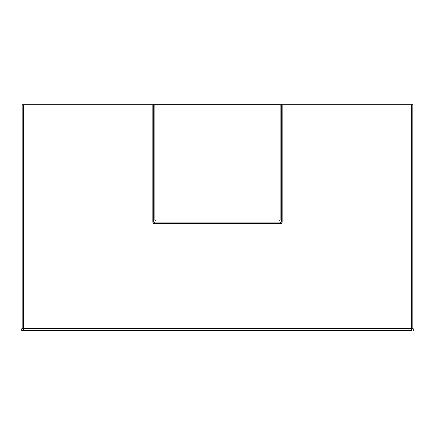 <?xml version="1.0" encoding="UTF-8"?>
<svg xmlns="http://www.w3.org/2000/svg" width="435" height="435" viewBox="0 0 435 435"><rect width="100%" height="100%" fill="white"/><g stroke="black" fill="none" stroke-linecap="round" stroke-linejoin="round"><path stroke-width="0.65" d="M153.229 104.748L154.887 104.748L154.887 219.621A1.359 1.359 0 0 0 156.252 220.985L278.748 220.985A1.359 1.359 0 0 0 280.113 219.621L280.113 104.743L281.771 104.748M282.038 104.748L412.82 104.748L412.82 328.213L22.18 328.213L22.18 104.748L152.962 104.748M152.843 105.188A0.881 0.881 0 0 1 153.724 104.308L153.724 104.525A0.663 0.663 0 0 0 153.06 105.188L153.06 221.997A1.729 1.729 0 0 0 154.789 223.726L280.211 223.726A1.729 1.729 0 0 0 281.94 221.997L281.94 105.188A0.663 0.663 0 0 0 281.276 104.525L281.276 104.308A0.881 0.881 0 0 1 282.157 105.188L282.157 221.997A1.947 1.947 0 0 1 280.211 223.943L154.789 223.943A1.947 1.947 0 0 1 152.843 221.997L152.843 105.188M22.18 104.748L22.18 328.213M412.82 328.213L412.82 104.748M280.113 104.743L154.887 104.743M411.358 330.692L21.75 330.475L21.75 328.762L413.038 328.55L411.358 328.55L411.358 330.475L21.75 330.475L21.962 328.55L411.358 328.55M413.25 330.475L413.25 328.762L413.25 330.475M280.591 104.906L280.591 105.123A0.446 0.446 0 0 1 281.037 105.569L281.037 221.377A1.512 1.512 0 0 1 279.526 222.889L155.474 222.889A1.512 1.512 0 0 1 153.963 221.377L153.963 105.569A0.446 0.446 0 0 1 154.409 105.123L154.409 104.906A0.663 0.663 0 0 0 153.745 105.569L153.745 221.377A1.729 1.729 0 0 0 155.474 223.106L279.526 223.106A1.729 1.729 0 0 0 281.255 221.377L281.255 105.569A0.663 0.663 0 0 0 280.591 104.906M411.461 104.748L411.461 328.213M23.539 328.213L23.539 104.748M23.642 330.692L23.642 328.55"/></g></svg>
